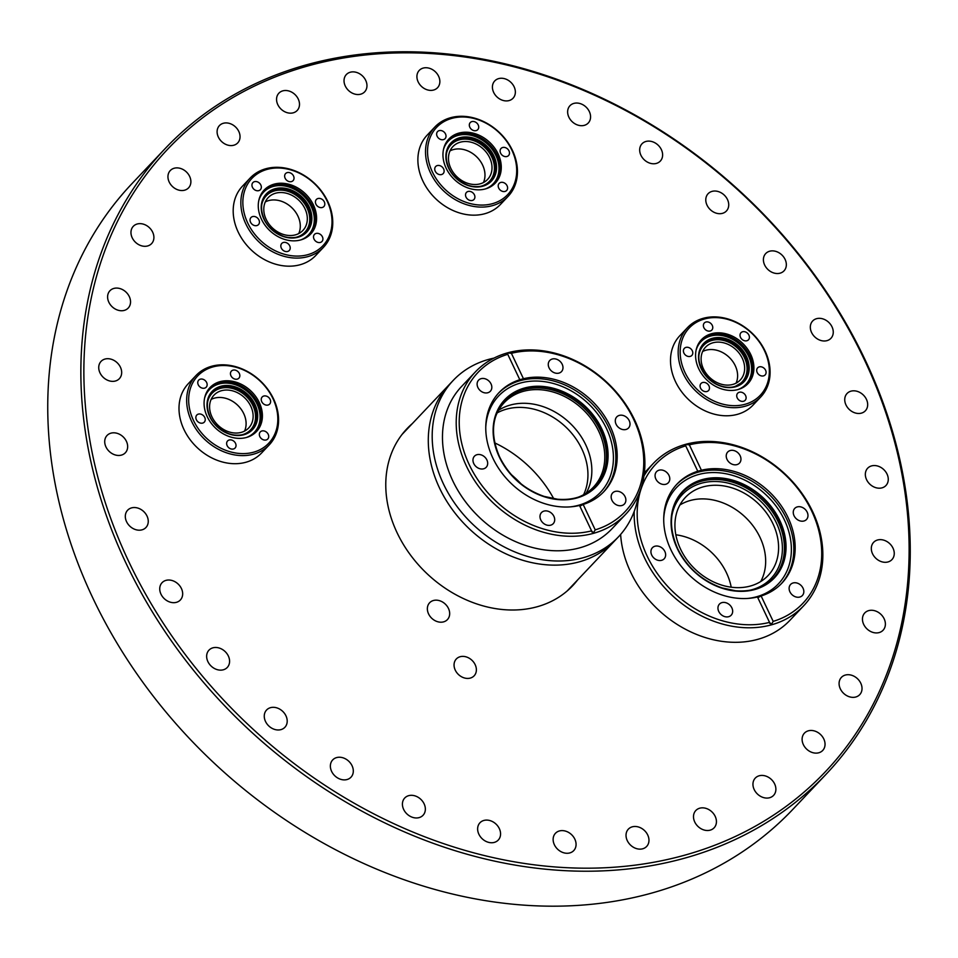 <?xml version="1.0" encoding="UTF-8"?>
<svg xmlns="http://www.w3.org/2000/svg" width="958" height="958" viewBox="0 0 958 958"><rect width="100%" height="100%" fill="white"/><g stroke="black" fill="none" stroke-linecap="round" stroke-linejoin="round"><path stroke-width="1.44" d="M493.885 358.124A113.763 91.094 43.4 0 0 453.266 380.362L449.362 384.493A113.763 91.094 43.4 0 0 439.614 488.221A113.763 91.094 43.4 0 0 614.569 540.935L567.28 590.87M553.748 498.735A107.464 86.052 43.4 0 0 494.807 442.919M586.128 493.202A61.432 49.193 43.4 0 0 585.733 444.811A61.432 49.193 43.4 0 0 498.567 410.287A61.432 49.193 -136.6 0 1 585.733 444.811A61.432 49.193 -136.6 0 1 586.128 493.202M583.59 494.723A61.432 49.193 43.4 0 0 581.829 448.943A61.432 49.193 43.4 0 0 497.19 412.898M453.266 380.362A113.763 91.094 43.4 0 0 443.518 484.089A113.763 91.094 43.4 0 0 618.473 536.815A113.763 91.094 43.4 0 0 638.459 495.035M402.073 434.429L449.362 384.493A113.763 91.094 43.4 0 0 439.614 488.221A113.763 91.094 43.4 0 0 614.569 540.935L618.473 536.815M549.066 367.86A8.083 6.467 43.4 0 0 561.496 371.608A8.083 6.467 43.4 0 0 562.178 364.244A8.083 6.467 43.4 0 0 549.76 360.495A8.083 6.467 43.4 0 0 549.066 367.86M477.91 387.523A8.083 6.467 43.4 0 0 490.328 391.259A8.083 6.467 43.4 0 0 491.023 383.895A8.083 6.467 43.4 0 0 478.593 380.158A8.083 6.467 43.4 0 0 477.91 387.523M473.767 463.564A8.083 6.467 43.4 0 0 486.185 467.3A8.083 6.467 43.4 0 0 486.88 459.936A8.083 6.467 43.4 0 0 474.45 456.2A8.083 6.467 43.4 0 0 473.767 463.564M540.791 519.954A8.083 6.467 43.4 0 0 553.209 523.691A8.083 6.467 43.4 0 0 553.904 516.326A8.083 6.467 43.4 0 0 541.474 512.59A8.083 6.467 43.4 0 0 540.791 519.954M611.958 500.292A8.083 6.467 43.4 0 0 624.376 504.04A8.083 6.467 43.4 0 0 625.071 496.675A8.083 6.467 43.4 0 0 612.641 492.927A8.083 6.467 43.4 0 0 611.958 500.292M616.09 424.25A8.083 6.467 43.4 0 0 628.52 427.986A8.083 6.467 43.4 0 0 629.202 420.622A8.083 6.467 43.4 0 0 616.784 416.886A8.083 6.467 43.4 0 0 616.09 424.25M495.07 418.239A61.432 49.193 -136.6 0 1 504.207 402.671A61.432 49.193 -136.6 0 1 598.678 431.136A61.432 49.193 -136.6 0 1 593.421 487.155A61.432 49.193 -136.6 0 1 578.381 497.13M520.841 380.015L519.811 379.727L507.752 354.316A101.249 81.071 43.4 0 0 469.3 464.798A101.249 81.071 43.4 0 0 591.577 530.876L579.518 505.465L580.572 505.824L583.159 504.459A72.125 57.755 43.4 0 0 603.851 491.682A72.125 57.755 43.4 0 0 610.03 425.927A72.125 57.755 43.4 0 0 523.451 378.721L519.811 379.727A72.125 57.755 43.4 0 0 499.118 392.505A72.125 57.755 43.4 0 0 492.939 458.259A72.125 57.755 43.4 0 0 579.518 505.465M507.991 352.963L507.752 354.316L507.991 352.963L511.392 353.31L523.451 378.721M583.159 504.459L595.229 529.87L593.421 532.876L591.577 530.876L591.876 531.965M475.384 371.908L461.636 386.421A103.524 82.891 43.4 0 0 452.775 480.808A103.524 82.891 43.4 0 0 611.97 528.78L625.718 514.266A103.524 82.891 -136.6 0 1 466.51 466.295A103.524 82.891 -136.6 0 1 475.384 371.908A103.524 82.891 -136.6 0 1 634.579 419.867A103.524 82.891 -136.6 0 1 625.718 514.266M595.229 529.87A101.249 81.071 43.4 0 0 633.669 419.388A101.249 81.071 43.4 0 0 511.392 353.31M651.727 555.077A8.083 6.467 43.4 0 0 664.145 558.825A8.083 6.467 43.4 0 0 664.84 551.461A8.083 6.467 43.4 0 0 652.422 547.713A8.083 6.467 43.4 0 0 651.727 555.077M718.751 611.467A8.083 6.467 43.4 0 0 731.17 615.216A8.083 6.467 43.4 0 0 731.864 607.851A8.083 6.467 43.4 0 0 719.446 604.103A8.083 6.467 43.4 0 0 718.751 611.467M789.919 591.816A8.083 6.467 43.4 0 0 802.337 595.553A8.083 6.467 43.4 0 0 803.032 588.188A8.083 6.467 43.4 0 0 790.601 584.452A8.083 6.467 43.4 0 0 789.919 591.816M794.062 515.763A8.083 6.467 43.4 0 0 806.48 519.511A8.083 6.467 43.4 0 0 807.175 512.147A8.083 6.467 43.4 0 0 794.745 508.399A8.083 6.467 43.4 0 0 794.062 515.763M727.026 459.385A8.083 6.467 43.4 0 0 739.456 463.121A8.083 6.467 43.4 0 0 740.151 455.757A8.083 6.467 43.4 0 0 727.721 452.02A8.083 6.467 43.4 0 0 727.026 459.385M655.871 479.036A8.083 6.467 43.4 0 0 668.289 482.784A8.083 6.467 43.4 0 0 668.983 475.419A8.083 6.467 43.4 0 0 656.553 471.671A8.083 6.467 43.4 0 0 655.871 479.036M760.005 537.354A56.881 45.553 -136.6 0 1 760.712 581.542A56.881 45.553 -136.6 0 0 749.91 522.002A56.881 45.553 -136.6 0 0 690.275 500.495A56.881 45.553 -136.6 0 0 679.881 505.01A56.881 45.553 -136.6 0 1 760.005 537.354M680.587 549.197A56.881 45.553 43.4 0 0 768.065 575.566A56.881 45.553 43.4 0 0 772.926 523.703A56.881 45.553 43.4 0 0 685.461 497.334A56.881 45.553 43.4 0 0 680.587 549.197M698.801 471.54L697.771 471.24L685.712 445.841A101.249 81.071 43.4 0 0 647.261 556.311A101.249 81.071 43.4 0 0 769.537 622.389L757.479 596.99L758.532 597.337L761.119 595.984A72.125 57.755 43.4 0 0 781.824 583.206A72.125 57.755 43.4 0 0 787.991 517.44A72.125 57.755 43.4 0 0 701.412 470.234L697.771 471.24A72.125 57.755 43.4 0 0 677.078 484.018A72.125 57.755 43.4 0 0 670.899 549.784A72.125 57.755 43.4 0 0 757.479 596.99M685.952 444.488L685.712 445.841L685.952 444.488L689.353 444.835L701.412 470.234M761.119 595.984L773.19 621.383L771.382 624.388L769.537 622.389L769.837 623.49M620.616 534.444A103.524 82.891 43.4 0 0 630.735 572.333A103.524 82.891 43.4 0 0 789.931 620.305L803.678 605.779A103.524 82.891 -136.6 0 1 644.483 557.807A103.524 82.891 -136.6 0 1 634.22 511.392M773.19 621.383A101.249 81.071 43.4 0 0 811.63 510.913A101.249 81.071 43.4 0 0 689.353 444.835M643.944 476.042A103.524 82.891 -136.6 0 1 653.344 463.421A103.524 82.891 -136.6 0 1 812.54 511.392A103.524 82.891 -136.6 0 1 803.678 605.779M244.565 431.076A23.89 19.124 43.4 0 0 238.997 406.599A23.89 19.124 43.4 0 0 214.448 398.133A23.89 19.124 43.4 0 0 211.131 399.426A23.89 19.124 43.4 0 1 243.727 413.605A23.89 19.124 43.4 0 1 244.565 431.076M165.985 580.368A12.586 10.083 -136.6 0 1 179.996 586.152A12.586 10.083 -136.6 0 1 180.344 600.007A12.586 10.083 -136.6 0 1 176.416 602.331A12.586 10.083 -136.6 0 1 162.405 596.547A12.586 10.083 -136.6 0 1 162.058 582.692A12.586 10.083 -136.6 0 1 165.985 580.368M212.904 647.824A12.586 10.083 -136.6 0 1 226.914 653.607A12.586 10.083 -136.6 0 1 227.262 667.463A12.586 10.083 -136.6 0 1 223.334 669.786A12.586 10.083 -136.6 0 1 209.323 664.014A12.586 10.083 -136.6 0 1 208.976 650.147A12.586 10.083 -136.6 0 1 212.904 647.824M270.527 707.663A12.586 10.083 -136.6 0 1 284.538 713.447A12.586 10.083 -136.6 0 1 284.873 727.302A12.586 10.083 -136.6 0 1 280.945 729.625A12.586 10.083 -136.6 0 1 266.935 723.853A12.586 10.083 -136.6 0 1 266.599 709.986A12.586 10.083 -136.6 0 1 270.527 707.663M336.629 757.586A12.586 10.083 -136.6 0 1 350.64 763.358A12.586 10.083 -136.6 0 1 350.975 777.213A12.586 10.083 -136.6 0 1 347.047 779.537A12.586 10.083 -136.6 0 1 333.037 773.765A12.586 10.083 -136.6 0 1 332.701 759.91A12.586 10.083 -136.6 0 1 336.629 757.586M408.671 795.667A12.586 10.083 -136.6 0 1 422.682 801.439A12.586 10.083 -136.6 0 1 423.029 815.294A12.586 10.083 -136.6 0 1 419.101 817.617A12.586 10.083 -136.6 0 1 405.09 811.845A12.586 10.083 -136.6 0 1 404.743 797.99A12.586 10.083 -136.6 0 1 408.671 795.667M483.886 820.443A12.586 10.083 -136.6 0 1 497.897 826.215A12.586 10.083 -136.6 0 1 498.244 840.07A12.586 10.083 -136.6 0 1 494.316 842.393A12.586 10.083 -136.6 0 1 480.305 836.621A12.586 10.083 -136.6 0 1 479.958 822.766A12.586 10.083 -136.6 0 1 483.886 820.443M559.388 830.957A12.586 10.083 -136.6 0 1 573.399 836.741A12.586 10.083 -136.6 0 1 573.746 850.596A12.586 10.083 -136.6 0 1 569.818 852.919A12.586 10.083 -136.6 0 1 555.808 847.147A12.586 10.083 -136.6 0 1 555.46 833.28A12.586 10.083 -136.6 0 1 559.388 830.957M632.28 826.826A12.586 10.083 -136.6 0 1 646.291 832.598A12.586 10.083 -136.6 0 1 646.638 846.465A12.586 10.083 -136.6 0 1 642.71 848.788A12.586 10.083 -136.6 0 1 628.699 843.004A12.586 10.083 -136.6 0 1 628.352 829.149A12.586 10.083 -136.6 0 1 632.28 826.826M699.747 808.193A12.586 10.083 -136.6 0 1 713.758 813.965A12.586 10.083 -136.6 0 1 714.105 827.832A12.586 10.083 -136.6 0 1 710.177 830.155A12.586 10.083 -136.6 0 1 696.167 824.371A12.586 10.083 -136.6 0 1 695.819 810.516A12.586 10.083 -136.6 0 1 699.747 808.193M759.203 775.776A12.586 10.083 -136.6 0 1 773.214 781.548A12.586 10.083 -136.6 0 1 773.561 795.403A12.586 10.083 -136.6 0 1 769.633 797.727A12.586 10.083 -136.6 0 1 755.623 791.955A12.586 10.083 -136.6 0 1 755.275 778.1A12.586 10.083 -136.6 0 1 759.203 775.776M808.36 730.81A12.586 10.083 -136.6 0 1 822.371 736.594A12.586 10.083 -136.6 0 1 822.718 750.449A12.586 10.083 -136.6 0 1 818.791 752.772A12.586 10.083 -136.6 0 1 804.78 747A12.586 10.083 -136.6 0 1 804.433 733.133A12.586 10.083 -136.6 0 1 808.36 730.81M845.339 675.055A12.586 10.083 -136.6 0 1 859.35 680.827A12.586 10.083 -136.6 0 1 859.697 694.682A12.586 10.083 -136.6 0 1 855.769 697.005A12.586 10.083 -136.6 0 1 841.759 691.233A12.586 10.083 -136.6 0 1 841.411 677.378A12.586 10.083 -136.6 0 1 845.339 675.055M868.702 610.617A12.586 10.083 -136.6 0 1 882.713 616.389A12.586 10.083 -136.6 0 1 883.06 630.256A12.586 10.083 -136.6 0 1 879.133 632.579A12.586 10.083 -136.6 0 1 865.122 626.795A12.586 10.083 -136.6 0 1 864.775 612.94A12.586 10.083 -136.6 0 1 868.702 610.617M877.576 539.989A12.586 10.083 -136.6 0 1 891.587 545.773A12.586 10.083 -136.6 0 1 891.922 559.628A12.586 10.083 -136.6 0 1 887.994 561.951A12.586 10.083 -136.6 0 1 873.983 556.179A12.586 10.083 -136.6 0 1 873.648 542.312A12.586 10.083 -136.6 0 1 877.576 539.989M871.588 465.899A12.586 10.083 -136.6 0 1 885.599 471.671A12.586 10.083 -136.6 0 1 885.946 485.526A12.586 10.083 -136.6 0 1 882.019 487.85A12.586 10.083 -136.6 0 1 868.008 482.078A12.586 10.083 -136.6 0 1 867.661 468.223A12.586 10.083 -136.6 0 1 871.588 465.899M850.991 391.163A12.586 10.083 -136.6 0 1 865.002 396.947A12.586 10.083 -136.6 0 1 865.349 410.802A12.586 10.083 -136.6 0 1 861.422 413.126A12.586 10.083 -136.6 0 1 847.411 407.342A12.586 10.083 -136.6 0 1 847.064 393.487A12.586 10.083 -136.6 0 1 850.991 391.163M816.575 318.679A12.586 10.083 -136.6 0 1 830.586 324.451A12.586 10.083 -136.6 0 1 830.933 338.318A12.586 10.083 -136.6 0 1 827.005 340.641A12.586 10.083 -136.6 0 1 812.995 334.857A12.586 10.083 -136.6 0 1 812.647 321.002A12.586 10.083 -136.6 0 1 816.575 318.679M769.657 251.224A12.586 10.083 -136.6 0 1 783.668 256.995A12.586 10.083 -136.6 0 1 784.015 270.851A12.586 10.083 -136.6 0 1 780.087 273.174A12.586 10.083 -136.6 0 1 766.077 267.402A12.586 10.083 -136.6 0 1 765.729 253.547A12.586 10.083 -136.6 0 1 769.657 251.224M712.034 191.384A12.586 10.083 -136.6 0 1 726.056 197.156A12.586 10.083 -136.6 0 1 726.392 211.023A12.586 10.083 -136.6 0 1 722.464 213.347A12.586 10.083 -136.6 0 1 708.453 207.563A12.586 10.083 -136.6 0 1 708.106 193.708A12.586 10.083 -136.6 0 1 712.034 191.384M645.943 141.461A12.586 10.083 -136.6 0 1 659.954 147.245A12.586 10.083 -136.6 0 1 660.29 161.1A12.586 10.083 -136.6 0 1 656.362 163.423A12.586 10.083 -136.6 0 1 642.351 157.651A12.586 10.083 -136.6 0 1 642.016 143.784A12.586 10.083 -136.6 0 1 645.943 141.461M573.89 103.392A12.586 10.083 -136.6 0 1 587.901 109.164A12.586 10.083 -136.6 0 1 588.248 123.019A12.586 10.083 -136.6 0 1 584.32 125.342A12.586 10.083 -136.6 0 1 570.309 119.57A12.586 10.083 -136.6 0 1 569.962 105.715A12.586 10.083 -136.6 0 1 573.89 103.392M498.675 78.604A12.586 10.083 -136.6 0 1 512.686 84.388A12.586 10.083 -136.6 0 1 513.033 98.243A12.586 10.083 -136.6 0 1 509.105 100.566A12.586 10.083 -136.6 0 1 495.094 94.794A12.586 10.083 -136.6 0 1 494.747 80.927A12.586 10.083 -136.6 0 1 498.675 78.604M423.173 68.09A12.586 10.083 -136.6 0 1 437.183 73.862A12.586 10.083 -136.6 0 1 437.531 87.729A12.586 10.083 -136.6 0 1 433.591 90.04A12.586 10.083 -136.6 0 1 419.58 84.268A12.586 10.083 -136.6 0 1 419.245 70.413A12.586 10.083 -136.6 0 1 423.173 68.09M350.281 72.221A12.586 10.083 -136.6 0 1 364.291 78.005A12.586 10.083 -136.6 0 1 364.639 91.86A12.586 10.083 -136.6 0 1 360.711 94.183A12.586 10.083 -136.6 0 1 346.7 88.399A12.586 10.083 -136.6 0 1 346.353 74.544A12.586 10.083 -136.6 0 1 350.281 72.221M282.814 90.854A12.586 10.083 -136.6 0 1 296.824 96.638A12.586 10.083 -136.6 0 1 297.172 110.493A12.586 10.083 -136.6 0 1 293.244 112.816A12.586 10.083 -136.6 0 1 279.233 107.045A12.586 10.083 -136.6 0 1 278.886 93.177A12.586 10.083 -136.6 0 1 282.814 90.854M223.358 123.271A12.586 10.083 -136.6 0 1 237.368 129.055A12.586 10.083 -136.6 0 1 237.716 142.91A12.586 10.083 -136.6 0 1 233.788 145.233A12.586 10.083 -136.6 0 1 219.777 139.461A12.586 10.083 -136.6 0 1 219.43 125.594A12.586 10.083 -136.6 0 1 223.358 123.271M174.2 168.237A12.586 10.083 -136.6 0 1 188.211 174.009A12.586 10.083 -136.6 0 1 188.558 187.864A12.586 10.083 -136.6 0 1 184.631 190.187A12.586 10.083 -136.6 0 1 170.62 184.415A12.586 10.083 -136.6 0 1 170.273 170.56A12.586 10.083 -136.6 0 1 174.2 168.237M137.222 223.992A12.586 10.083 -136.6 0 1 151.232 229.776A12.586 10.083 -136.6 0 1 151.58 243.631A12.586 10.083 -136.6 0 1 147.652 245.955A12.586 10.083 -136.6 0 1 133.641 240.183A12.586 10.083 -136.6 0 1 133.294 226.316A12.586 10.083 -136.6 0 1 137.222 223.992M113.858 288.43A12.586 10.083 -136.6 0 1 127.869 294.202A12.586 10.083 -136.6 0 1 128.204 308.069A12.586 10.083 -136.6 0 1 124.277 310.392A12.586 10.083 -136.6 0 1 110.266 304.608A12.586 10.083 -136.6 0 1 109.93 290.753A12.586 10.083 -136.6 0 1 113.858 288.43M104.985 359.058A12.586 10.083 -136.6 0 1 119.008 364.83A12.586 10.083 -136.6 0 1 119.343 378.685A12.586 10.083 -136.6 0 1 115.415 381.009A12.586 10.083 -136.6 0 1 101.404 375.237A12.586 10.083 -136.6 0 1 101.057 361.382A12.586 10.083 -136.6 0 1 104.985 359.058M110.972 433.16A12.586 10.083 -136.6 0 1 124.983 438.932A12.586 10.083 -136.6 0 1 125.33 452.787A12.586 10.083 -136.6 0 1 121.403 455.11A12.586 10.083 -136.6 0 1 107.392 449.338A12.586 10.083 -136.6 0 1 107.045 435.483A12.586 10.083 -136.6 0 1 110.972 433.16M131.569 507.884A12.586 10.083 -136.6 0 1 145.58 513.656A12.586 10.083 -136.6 0 1 145.927 527.523A12.586 10.083 -136.6 0 1 141.988 529.846A12.586 10.083 -136.6 0 1 127.977 524.062A12.586 10.083 -136.6 0 1 127.642 510.207A12.586 10.083 -136.6 0 1 131.569 507.884M483.443 182.547A23.89 19.124 43.4 0 0 477.874 158.07A23.89 19.124 43.4 0 0 453.326 149.592A23.89 19.124 43.4 0 0 450.009 150.885A23.89 19.124 43.4 0 1 482.604 165.075A23.89 19.124 43.4 0 1 483.443 182.547M298.752 233.56A23.89 19.124 43.4 0 0 293.184 209.083A23.89 19.124 43.4 0 0 268.635 200.605A23.89 19.124 43.4 0 0 265.33 201.898A23.89 19.124 43.4 0 1 297.914 216.089A23.89 19.124 43.4 0 1 298.752 233.56M470.294 678.084A12.25 9.808 43.4 0 0 474.114 675.833A12.25 9.808 43.4 0 0 473.779 662.349A12.25 9.808 43.4 0 0 460.139 656.721A12.25 9.808 43.4 0 0 456.319 658.984A12.25 9.808 43.4 0 0 456.655 672.468A12.25 9.808 43.4 0 0 470.294 678.084M443.59 621.862A12.25 9.808 43.4 0 0 447.41 619.61A12.25 9.808 43.4 0 0 447.075 606.127A12.25 9.808 43.4 0 0 433.447 600.498A12.25 9.808 43.4 0 0 429.627 602.762A12.25 9.808 43.4 0 0 429.962 616.245A12.25 9.808 43.4 0 0 443.59 621.862M412.299 423.616A114.146 91.393 43.4 0 0 406.911 428.765A114.146 91.393 43.4 0 0 410.036 554.419A114.146 91.393 43.4 0 0 537.055 606.785A114.146 91.393 43.4 0 0 572.668 585.733A114.146 91.393 43.4 0 0 577.518 580.057M675.833 534.78A56.881 45.553 -136.6 0 1 731.205 587.206M705.95 350.209A23.89 19.124 -136.6 0 1 730.499 358.675A23.89 19.124 -136.6 0 1 736.079 383.152A23.89 19.124 43.4 0 0 730.499 358.675A23.89 19.124 43.4 0 0 705.95 350.209A23.89 19.124 43.4 0 0 702.645 351.502A23.89 19.124 -136.6 0 1 705.95 350.209M309.003 65.635A452.775 362.555 43.4 0 0 128.971 562.023A452.775 362.555 43.4 0 0 683.988 855.374A452.775 362.555 43.4 0 0 864.02 358.987A452.775 362.555 43.4 0 0 309.003 65.635M684 858.344A455.05 364.375 -136.6 0 1 177.577 649.536A455.05 364.375 -136.6 0 1 165.147 148.61A455.05 364.375 -136.6 0 1 307.123 64.641A455.05 364.375 -136.6 0 1 813.534 273.449A455.05 364.375 -136.6 0 1 825.976 774.375A455.05 364.375 -136.6 0 1 684 858.344M165.147 148.61L132.024 183.577A455.05 364.375 43.4 0 0 144.275 684.24A455.05 364.375 43.4 0 0 650.35 893.455L651.428 893.155A455.05 364.375 43.4 0 0 792.865 809.342L825.976 774.375M511.344 474.641A109.212 87.453 -136.6 0 1 521.176 483.958M712.98 342.784A23.89 19.124 43.4 0 0 705.531 347.191A23.89 19.124 43.4 0 0 706.178 373.488A23.89 19.124 43.4 0 0 732.762 384.445A23.89 19.124 43.4 0 0 740.223 380.039A23.89 19.124 43.4 0 0 739.564 353.741A23.89 19.124 43.4 0 0 712.98 342.784M711.495 333.719A32.009 25.627 43.4 0 0 701.507 339.635A32.009 25.627 43.4 0 0 702.382 374.865A32.009 25.627 43.4 0 0 738.007 389.547A32.009 25.627 43.4 0 0 747.982 383.643A32.009 25.627 43.4 0 0 747.108 348.413A32.009 25.627 43.4 0 0 711.495 333.719M687.497 327.624L679.845 335.695A50.439 40.38 43.4 0 0 681.222 391.223A50.439 40.38 43.4 0 0 737.361 414.359A50.439 40.38 43.4 0 0 753.096 405.054L760.748 396.971A50.439 40.38 -136.6 0 1 745.013 406.276A50.439 40.38 -136.6 0 1 688.886 383.14A50.439 40.38 -136.6 0 1 687.497 327.624A50.439 40.38 -136.6 0 1 703.244 318.307A50.439 40.38 -136.6 0 1 759.371 341.455A50.439 40.38 -136.6 0 1 760.748 396.971M745.001 404.3A48.918 39.17 43.4 0 0 764.46 350.664A48.918 39.17 43.4 0 0 704.489 318.978A48.918 39.17 43.4 0 0 685.042 372.602A48.918 39.17 43.4 0 0 745.001 404.3M702.645 382.517A5.161 4.131 43.4 0 0 701.028 383.475A5.161 4.131 43.4 0 0 701.172 389.152A5.161 4.131 43.4 0 0 706.908 391.511A5.161 4.131 43.4 0 0 708.525 390.565A5.161 4.131 43.4 0 0 708.381 384.888A5.161 4.131 43.4 0 0 702.645 382.517M685.964 347.395A5.161 4.131 43.4 0 0 684.359 348.353A5.161 4.131 43.4 0 0 684.491 354.029A5.161 4.131 43.4 0 0 690.239 356.388A5.161 4.131 43.4 0 0 691.844 355.442A5.161 4.131 43.4 0 0 691.7 349.766A5.161 4.131 43.4 0 0 685.964 347.395M705.938 322.02A5.161 4.131 43.4 0 0 704.322 322.966A5.161 4.131 43.4 0 0 704.465 328.642A5.161 4.131 43.4 0 0 710.201 331.013A5.161 4.131 43.4 0 0 711.818 330.067A5.161 4.131 43.4 0 0 711.674 324.379A5.161 4.131 43.4 0 0 705.938 322.02M742.582 331.755A5.161 4.131 43.4 0 0 740.977 332.713A5.161 4.131 43.4 0 0 741.121 338.39A5.161 4.131 43.4 0 0 746.857 340.749A5.161 4.131 43.4 0 0 748.461 339.803A5.161 4.131 43.4 0 0 748.318 334.126A5.161 4.131 43.4 0 0 742.582 331.755M759.263 366.878A5.161 4.131 43.4 0 0 757.646 367.836A5.161 4.131 43.4 0 0 757.79 373.512A5.161 4.131 43.4 0 0 763.538 375.871A5.161 4.131 43.4 0 0 765.143 374.925A5.161 4.131 43.4 0 0 764.999 369.249A5.161 4.131 43.4 0 0 759.263 366.878M739.289 392.265A5.161 4.131 43.4 0 0 737.684 393.211A5.161 4.131 43.4 0 0 737.816 398.887A5.161 4.131 43.4 0 0 743.564 401.258A5.161 4.131 43.4 0 0 745.168 400.3A5.161 4.131 43.4 0 0 745.025 394.624A5.161 4.131 43.4 0 0 739.289 392.265M304.943 208.664A23.89 19.124 43.4 0 0 268.204 197.599A23.89 19.124 43.4 0 0 266.168 219.382A23.89 19.124 43.4 0 0 302.908 230.447A23.89 19.124 43.4 0 0 304.943 208.664M313.41 204.868A32.009 25.627 43.4 0 0 264.192 190.031A32.009 25.627 43.4 0 0 261.45 219.214A32.009 25.627 43.4 0 0 310.667 234.051A32.009 25.627 43.4 0 0 313.41 204.868M250.182 178.02L242.53 186.103A50.439 40.38 43.4 0 0 238.207 232.087A50.439 40.38 43.4 0 0 315.769 255.463L323.421 247.38A50.439 40.38 -136.6 0 1 245.871 224.004A50.439 40.38 -136.6 0 1 250.182 178.02A50.439 40.38 -136.6 0 1 327.744 201.396A50.439 40.38 -136.6 0 1 323.421 247.38M247.727 223.01A48.918 39.17 43.4 0 0 307.686 254.708A48.918 39.17 43.4 0 0 327.133 201.072A48.918 39.17 43.4 0 0 267.174 169.374A48.918 39.17 43.4 0 0 247.727 223.01M260.827 184.99A5.161 4.131 43.4 0 0 252.9 182.595A5.161 4.131 43.4 0 0 252.457 187.301A5.161 4.131 43.4 0 0 260.384 189.684A5.161 4.131 43.4 0 0 260.827 184.99M293.519 175.961A5.161 4.131 43.4 0 0 285.592 173.566A5.161 4.131 43.4 0 0 285.149 178.272A5.161 4.131 43.4 0 0 293.076 180.655A5.161 4.131 43.4 0 0 293.519 175.961M324.307 201.851A5.161 4.131 43.4 0 0 316.38 199.468A5.161 4.131 43.4 0 0 315.936 204.174A5.161 4.131 43.4 0 0 323.864 206.557A5.161 4.131 43.4 0 0 324.307 201.851M322.403 236.782A5.161 4.131 43.4 0 0 314.475 234.399A5.161 4.131 43.4 0 0 314.032 239.105A5.161 4.131 43.4 0 0 321.96 241.488A5.161 4.131 43.4 0 0 322.403 236.782M289.711 245.811A5.161 4.131 43.4 0 0 281.784 243.428A5.161 4.131 43.4 0 0 281.341 248.134A5.161 4.131 43.4 0 0 289.268 250.517A5.161 4.131 43.4 0 0 289.711 245.811M258.923 219.909A5.161 4.131 43.4 0 0 250.996 217.526A5.161 4.131 43.4 0 0 250.553 222.232A5.161 4.131 43.4 0 0 258.48 224.615A5.161 4.131 43.4 0 0 258.923 219.909M489.634 157.651A23.89 19.124 43.4 0 0 452.894 146.586A23.89 19.124 43.4 0 0 450.847 168.368A23.89 19.124 43.4 0 0 487.586 179.433A23.89 19.124 43.4 0 0 489.634 157.651M498.1 153.855A32.009 25.627 43.4 0 0 448.871 139.018A32.009 25.627 43.4 0 0 446.141 168.201A32.009 25.627 43.4 0 0 495.358 183.038A32.009 25.627 43.4 0 0 498.1 153.855M434.872 127.007L427.22 135.09A50.439 40.38 43.4 0 0 422.897 181.074A50.439 40.38 43.4 0 0 500.459 204.449L508.111 196.366A50.439 40.38 -136.6 0 1 430.549 173.003A50.439 40.38 -136.6 0 1 434.872 127.007A50.439 40.38 -136.6 0 1 512.434 150.382A50.439 40.38 -136.6 0 1 508.111 196.366M432.405 171.997A48.918 39.17 43.4 0 0 492.376 203.695A48.918 39.17 43.4 0 0 511.823 150.059A48.918 39.17 43.4 0 0 451.853 118.373A48.918 39.17 43.4 0 0 432.405 171.997M445.518 133.976A5.161 4.131 43.4 0 0 437.578 131.581A5.161 4.131 43.4 0 0 437.147 136.287A5.161 4.131 43.4 0 0 445.075 138.671A5.161 4.131 43.4 0 0 445.518 133.976M478.21 124.947A5.161 4.131 43.4 0 0 470.27 122.552A5.161 4.131 43.4 0 0 469.827 127.258A5.161 4.131 43.4 0 0 477.767 129.641A5.161 4.131 43.4 0 0 478.21 124.947M508.985 150.849A5.161 4.131 43.4 0 0 501.058 148.454A5.161 4.131 43.4 0 0 500.615 153.16A5.161 4.131 43.4 0 0 508.554 155.543A5.161 4.131 43.4 0 0 508.985 150.849M507.093 185.78A5.161 4.131 43.4 0 0 499.154 183.385A5.161 4.131 43.4 0 0 498.711 188.091A5.161 4.131 43.4 0 0 506.65 190.474A5.161 4.131 43.4 0 0 507.093 185.78M474.402 194.809A5.161 4.131 43.4 0 0 466.474 192.414A5.161 4.131 43.4 0 0 466.031 197.12A5.161 4.131 43.4 0 0 473.959 199.504A5.161 4.131 43.4 0 0 474.402 194.809M443.614 168.907A5.161 4.131 43.4 0 0 435.686 166.512A5.161 4.131 43.4 0 0 435.243 171.219A5.161 4.131 43.4 0 0 443.171 173.602A5.161 4.131 43.4 0 0 443.614 168.907M250.757 406.18A23.89 19.124 43.4 0 0 214.017 395.115A23.89 19.124 43.4 0 0 211.969 416.898A23.89 19.124 43.4 0 0 248.709 427.963A23.89 19.124 43.4 0 0 250.757 406.18M259.223 402.384A32.009 25.627 43.4 0 0 210.006 387.559A32.009 25.627 43.4 0 0 207.263 416.742A32.009 25.627 43.4 0 0 256.481 431.567A32.009 25.627 43.4 0 0 259.223 402.384M195.995 375.536L188.343 383.619A50.439 40.38 43.4 0 0 184.02 429.615A50.439 40.38 43.4 0 0 261.582 452.978L269.234 444.895A50.439 40.38 -136.6 0 1 191.684 421.532A50.439 40.38 -136.6 0 1 195.995 375.536A50.439 40.38 -136.6 0 1 273.557 398.911A50.439 40.38 -136.6 0 1 269.234 444.895M193.528 420.526A48.918 39.17 43.4 0 0 253.499 452.224A48.918 39.17 43.4 0 0 272.946 398.588A48.918 39.17 43.4 0 0 212.987 366.902A48.918 39.17 43.4 0 0 193.528 420.526M206.641 382.505A5.161 4.131 43.4 0 0 198.713 380.11A5.161 4.131 43.4 0 0 198.27 384.817A5.161 4.131 43.4 0 0 206.198 387.2A5.161 4.131 43.4 0 0 206.641 382.505M239.332 373.476A5.161 4.131 43.4 0 0 231.405 371.081A5.161 4.131 43.4 0 0 230.962 375.787A5.161 4.131 43.4 0 0 238.889 378.171A5.161 4.131 43.4 0 0 239.332 373.476M270.12 399.378A5.161 4.131 43.4 0 0 262.181 396.983A5.161 4.131 43.4 0 0 261.75 401.689A5.161 4.131 43.4 0 0 269.677 404.072A5.161 4.131 43.4 0 0 270.12 399.378M268.216 434.309A5.161 4.131 43.4 0 0 260.289 431.914A5.161 4.131 43.4 0 0 259.846 436.62A5.161 4.131 43.4 0 0 267.773 439.004A5.161 4.131 43.4 0 0 268.216 434.309M235.524 443.338A5.161 4.131 43.4 0 0 227.597 440.943A5.161 4.131 43.4 0 0 227.154 445.65A5.161 4.131 43.4 0 0 235.081 448.033A5.161 4.131 43.4 0 0 235.524 443.338M204.737 417.437A5.161 4.131 43.4 0 0 196.809 415.042A5.161 4.131 43.4 0 0 196.366 419.748A5.161 4.131 43.4 0 0 204.293 422.131A5.161 4.131 43.4 0 0 204.737 417.437M504.507 400.707A62.569 50.103 -136.6 0 1 600.211 430.238A62.569 50.103 -136.6 0 1 595.361 486.748M499.657 457.217A62.569 50.103 43.4 0 0 595.888 486.209A62.569 50.103 43.4 0 0 601.241 429.16A62.569 50.103 43.4 0 0 505.022 400.169A62.569 50.103 43.4 0 0 499.609 457.122M499.393 457.17A63.084 50.511 -136.6 0 1 524.481 388.026A63.084 50.511 -136.6 0 1 601.804 428.885A63.084 50.511 -136.6 0 1 576.716 498.04A63.084 50.511 -136.6 0 1 499.393 457.17M498.447 393.223A72.125 57.755 -136.6 0 1 608.677 427.352A72.125 57.755 -136.6 0 1 603.169 492.388M570.022 506.902A70.09 56.127 43.4 0 0 606.438 428.43A70.09 56.127 43.4 0 0 536.276 381.033A70.09 56.127 43.4 0 0 485.766 427.112M682.467 492.232A62.569 50.103 -136.6 0 1 778.171 521.763A62.569 50.103 -136.6 0 1 773.322 578.261M749.623 590.296A61.049 48.882 43.4 0 0 776.315 522.757A61.049 48.882 43.4 0 0 717.853 481.575A61.049 48.882 43.4 0 0 671.75 516.554M677.629 548.73A62.569 50.103 43.4 0 0 773.848 577.734A62.569 50.103 43.4 0 0 779.201 520.673A62.569 50.103 43.4 0 0 682.982 491.682A62.569 50.103 43.4 0 0 677.581 548.635M677.354 548.694A63.084 50.511 -136.6 0 1 702.442 479.539A63.084 50.511 -136.6 0 1 779.764 520.41A63.084 50.511 -136.6 0 1 754.676 589.565A63.084 50.511 -136.6 0 1 677.354 548.694M676.408 484.736A72.125 57.755 -136.6 0 1 786.638 518.865A72.125 57.755 -136.6 0 1 781.129 583.913M747.982 598.415A70.09 56.127 43.4 0 0 784.398 519.943A70.09 56.127 43.4 0 0 714.237 472.557A70.09 56.127 43.4 0 0 663.726 518.637M703.627 344.233A27.303 21.866 -136.6 0 1 711.878 339.479A27.303 21.866 -136.6 0 1 742.127 351.814A27.303 21.866 -136.6 0 1 743.276 381.775M733.301 386.912A26.549 21.256 43.4 0 0 733.864 386.769A26.549 21.256 43.4 0 0 744.426 357.669A26.549 21.256 43.4 0 0 711.878 340.461A26.549 21.256 43.4 0 0 699.041 354.472M737.78 389.607A30.991 24.812 43.4 0 0 748.114 355.274A30.991 24.812 43.4 0 0 710.549 336.054A30.991 24.812 43.4 0 0 696.107 350.149M700.981 340.21A32.009 25.627 -136.6 0 1 710.429 334.857A32.009 25.627 -136.6 0 1 745.755 349.155A32.009 25.627 -136.6 0 1 747.444 384.194M712.345 338.318A27.818 22.274 -136.6 0 1 746.438 356.34A27.818 22.274 -136.6 0 1 735.373 386.828A27.818 22.274 -136.6 0 1 701.28 368.806A27.818 22.274 -136.6 0 1 712.345 338.318M735.014 386.541A27.303 21.866 43.4 0 0 743.54 381.5A27.303 21.866 43.4 0 0 742.797 351.442A27.303 21.866 43.4 0 0 712.405 338.916A27.303 21.866 43.4 0 0 703.89 343.958A27.303 21.866 43.4 0 0 704.633 374.015A27.303 21.866 43.4 0 0 735.014 386.541M266.312 194.642A27.303 21.866 -136.6 0 1 308.033 207.575A27.303 21.866 -136.6 0 1 305.949 232.183M295.986 237.321A26.549 21.256 43.4 0 0 307.099 208.066A26.549 21.256 43.4 0 0 281.951 190.175A26.549 21.256 43.4 0 0 261.726 204.88M300.465 240.015A30.991 24.812 43.4 0 0 311.218 206.533A30.991 24.812 43.4 0 0 283.101 185.768A30.991 24.812 43.4 0 0 258.792 200.557M263.666 190.606A32.009 25.627 -136.6 0 1 312.332 205.994A32.009 25.627 -136.6 0 1 310.117 234.602M309.111 206.748A27.818 22.274 -136.6 0 1 298.058 237.237A27.818 22.274 -136.6 0 1 263.965 219.214A27.818 22.274 -136.6 0 1 275.03 188.726A27.818 22.274 -136.6 0 1 309.111 206.748M264.228 219.25A27.303 21.866 43.4 0 0 306.225 231.908A27.303 21.866 43.4 0 0 308.56 207.012A27.303 21.866 43.4 0 0 266.563 194.366A27.303 21.866 43.4 0 0 264.18 219.154M450.99 143.628A27.303 21.866 -136.6 0 1 492.711 156.561A27.303 21.866 -136.6 0 1 490.64 181.17M480.665 186.307A26.549 21.256 43.4 0 0 491.789 157.052A26.549 21.256 43.4 0 0 466.63 139.161A26.549 21.256 43.4 0 0 446.416 153.867M485.143 189.001A30.991 24.812 43.4 0 0 495.909 155.519A30.991 24.812 43.4 0 0 467.791 134.755A30.991 24.812 43.4 0 0 443.47 149.544M448.356 139.605A32.009 25.627 -136.6 0 1 497.022 154.98A32.009 25.627 -136.6 0 1 494.807 183.589M493.801 155.735A27.818 22.274 -136.6 0 1 482.748 186.223A27.818 22.274 -136.6 0 1 448.655 168.201A27.818 22.274 -136.6 0 1 459.708 137.713A27.818 22.274 -136.6 0 1 493.801 155.735M448.919 168.249A27.303 21.866 43.4 0 0 490.903 180.894A27.303 21.866 43.4 0 0 493.238 155.998A27.303 21.866 43.4 0 0 451.254 143.353A27.303 21.866 43.4 0 0 448.871 168.141M212.125 392.157A27.303 21.866 -136.6 0 1 253.846 405.09A27.303 21.866 -136.6 0 1 251.762 429.699M241.799 434.836A26.549 21.256 43.4 0 0 252.912 405.593A26.549 21.256 43.4 0 0 227.764 387.691A26.549 21.256 43.4 0 0 207.539 402.396M246.278 437.531A30.991 24.812 43.4 0 0 257.031 404.048A30.991 24.812 43.4 0 0 228.914 383.284A30.991 24.812 43.4 0 0 204.605 398.073M209.479 388.134A32.009 25.627 -136.6 0 1 258.145 403.522A32.009 25.627 -136.6 0 1 255.93 432.118M254.924 404.264A27.818 22.274 -136.6 0 1 243.871 434.752A27.818 22.274 -136.6 0 1 209.778 416.73A27.818 22.274 -136.6 0 1 220.831 386.242A27.818 22.274 -136.6 0 1 254.924 404.264M210.042 416.778A27.303 21.866 43.4 0 0 252.026 429.424A27.303 21.866 43.4 0 0 254.373 404.527A27.303 21.866 43.4 0 0 212.377 391.882A27.303 21.866 43.4 0 0 209.994 416.67M505.022 400.169C491.729 415.64 489.957 434.633 499.693 457.134C509.357 476.282 524.17 489.37 544.12 496.4L557.544 499.226C573.315 500.507 586.092 496.16 595.888 486.209M682.982 491.682C669.69 507.165 667.918 526.158 677.653 548.659C687.317 567.807 702.13 580.895 722.081 587.925L735.505 590.751C751.276 592.02 764.053 587.685 773.848 577.734M653.344 463.421L644.363 472.905M743.54 381.5L735.073 386.505C713.087 394.229 687.341 358.915 703.89 343.958M306.225 231.908C301.878 236.327 296.19 238.195 289.148 237.524C286.693 238.53 269.354 231.8 264.264 219.178C260.025 209.347 260.792 201.072 266.563 194.366M490.903 180.894C486.568 185.313 480.868 187.181 473.827 186.511C471.372 187.517 454.044 180.799 448.955 168.165C444.704 158.333 445.482 150.059 451.254 143.353M252.026 429.424C247.691 433.842 242.003 435.71 234.961 435.052C232.507 436.046 215.167 429.328 210.077 416.694C205.838 406.863 206.605 398.6 212.377 391.882"/></g></svg>
